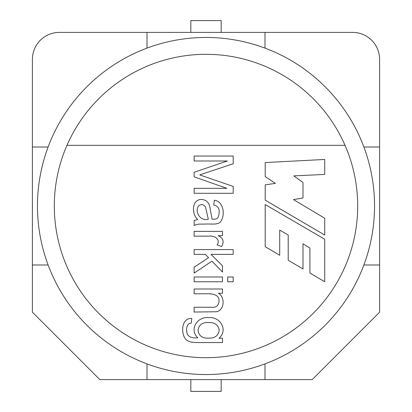 <?xml version="1.0" encoding="UTF-8"?>
<svg xmlns="http://www.w3.org/2000/svg" width="412" height="412" viewBox="0 0 412 412"><rect width="100%" height="100%" fill="white"/><g stroke="black" fill="none" stroke-linecap="round" stroke-linejoin="round"><path stroke-width="0.62" d="M363.884 264.993L379.601 264.993L379.601 59.364A26.965 26.965 0 0 0 352.636 32.399L147.007 32.399L147.007 48.116M147.007 32.399L59.364 32.399A26.965 26.965 0 0 0 32.399 59.364L32.399 264.993L48.116 264.993M379.601 264.993L379.601 312.183L312.183 379.601L99.817 379.601L32.399 312.183L32.399 264.993M379.601 147.007L363.884 147.007M264.993 48.116L264.993 32.399M48.116 147.007L32.399 147.007M147.007 363.884L147.007 379.601M264.993 379.601L264.993 363.884M218.448 293.313C225.204 296.841 224.72 310.581 216.207 311.755L194.124 312.044L194.124 307.254L211.397 307.254C216.017 307.769 218.551 305.792 218.993 301.327C219.488 296.764 216.367 294.25 209.631 293.782L194.124 293.782L194.124 288.997L222.48 288.997L222.48 293.313L218.448 293.313M222.48 281.762L194.124 281.762L194.124 276.977L222.48 276.977L222.48 281.762M233.197 281.762L227.707 281.762L227.707 276.977L233.197 276.977L233.197 281.762M205.336 254.369L194.124 254.369L194.124 249.584L233.197 249.584L233.197 254.369L210.98 254.369L222.48 265.792L222.48 272.033L211.917 261.162L194.124 273.125L194.124 267.197L208.56 257.701L205.336 254.369M217.145 244.929C220.842 239.135 214.116 235.412 208.951 236.138L194.124 236.138L194.124 231.374L222.48 231.374L222.48 235.695L218.185 235.695C223.278 238.126 224.406 241.756 221.568 246.592L217.145 244.929M197.688 219.539C191.317 213.668 191.817 199.29 201.592 199.429C205.943 199.846 208.647 202.148 209.708 206.35L212.098 219.225C218.216 219.56 218.551 217.387 219.174 212.412C219.462 208.307 217.649 205.845 213.74 205.022L214.389 200.263C224.097 201.38 225.493 216.228 220.111 222.295C216.867 225.045 210.583 223.711 205.985 224.04C199.006 224.303 198.419 223.546 194.124 225.498L194.124 220.554L197.688 219.539M198.496 206.036C194.464 211.902 200.381 221.579 208.328 219.251L205.542 207.159C203.58 204.187 201.231 203.811 198.496 206.036M233.197 163.739L199.743 174.899L233.197 186.425L233.197 193.29L194.124 193.29L194.124 188.325L226.873 188.325L194.124 176.851L194.124 172.273L227.419 160.984L194.124 160.984L194.124 156.04L233.197 156.04L233.197 163.739M309.912 273.027L324.718 281.741L324.718 239.233L265.204 204.548L265.204 246.68L279.717 255.265L279.717 230.061L288.204 235.056L288.204 260.25L302.99 268.902L302.99 243.816L309.912 248.024L309.912 273.027M265.204 176.614L265.204 162.555L324.718 159.454L324.718 174.42L293.838 175.883L302.99 182.454L302.99 197.971L293.498 199.614L324.718 218.236L324.718 235.031L265.204 200.16L265.204 184.828L275.427 183.366L265.204 176.614M345.029 145.323L66.971 145.323A151.693 151.693 0 0 1 345.029 145.323A151.693 151.693 0 0 1 206 357.693A151.693 151.693 0 0 1 66.971 145.323M190.833 379.601L190.833 391.4L221.167 391.4L221.167 379.601M190.833 32.399L190.833 20.6L221.167 20.6L221.167 32.399M206 37.456A168.544 168.544 0 0 1 374.544 206A168.544 168.544 0 0 1 206 374.544A168.544 168.544 0 0 1 37.456 206A168.544 168.544 0 0 1 206 37.456A168.544 168.544 0 0 1 374.544 206A168.544 168.544 0 0 1 206 374.544A168.544 168.544 0 0 1 37.456 206A168.544 168.544 0 0 1 206 37.456M222.48 342.557L197.976 342.557C193.563 342.563 190.442 342.109 188.608 341.203C180.523 338.695 179.838 317.498 191.807 318.522L191.183 323.204C185.905 323.173 185.694 331.815 187.908 334.961C189.7 337.346 192.996 338.293 197.791 337.799C188.907 329.286 197.461 316.431 208.457 317.611C220.492 316.303 228.341 330.481 218.993 338.237L222.48 338.237L222.48 342.557M208.796 322.555C202.349 322.246 198.764 324.841 198.054 330.331C198.775 335.811 202.302 338.422 208.642 338.159C214.92 338.267 218.432 335.631 219.174 330.254C218.401 324.965 214.94 322.395 208.796 322.555"/></g></svg>

